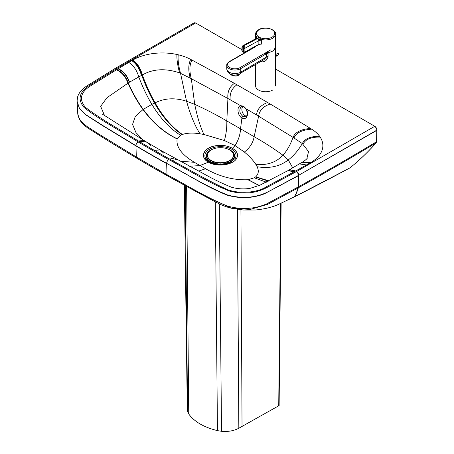 <?xml version="1.0" encoding="UTF-8"?>
<svg xmlns="http://www.w3.org/2000/svg" width="454" height="454" viewBox="0 0 454 454"><rect width="100%" height="100%" fill="white"/><g stroke="black" fill="none" stroke-linecap="round" stroke-linejoin="round"><path stroke-width="0.68" d="M216.076 147.005L218.028 146.75C223.232 146.381 227.749 147.187 231.591 149.167C235.637 151.806 236.926 154.814 235.467 158.191L229.593 162.98L222.925 164.564L211.36 162.98L209.43 162.033C205.304 159.479 203.988 156.511 205.486 153.117C207.217 150.041 210.747 148.004 216.076 147.005A2.168 0.499 80.4 0 0 215.678 145.791C222.125 144.866 227.681 145.706 232.346 148.316C236.937 151.04 238.424 154.264 236.812 157.981L236.863 157.992C238.503 154.292 237.016 151.057 232.397 148.276C227.67 145.666 222.097 144.826 215.667 145.762C203.534 147.488 199.221 157.368 208.431 162.174L199.771 165.591L189.528 166.255M211.275 162.277L213.022 163.582M245.648 116.774L243.009 116.468C239.865 113.812 239.065 110.827 240.597 107.513L241.948 106.582A1.3 0.965 -105.5 0 1 241.891 106.605A1.3 0.965 -105.5 0 1 241.88 106.605A1.3 0.965 -105.5 0 1 240.637 105.691C236.455 106.48 237.448 115.685 241.942 117.955C246.374 120.832 249.524 114.016 246.181 108.886L243.571 106.168L240.637 105.691L230.144 99.749A1218.905 703.728 180 0 0 227.925 98.512L191.293 78.678A509.03 293.88 0 0 0 190.215 78.122L179.591 72.89C165.506 68.117 153.1 68.798 142.369 74.944A38.823 22.416 -0 0 0 142.051 75.12A38.437 22.189 180 0 0 141.733 75.29L129.521 82.146A208.993 120.662 0 0 0 129.259 82.299L106.979 97.695L100.657 106.355L104.528 115.532M246.431 116.139A5.425 3.621 69.3 0 1 242.425 112.32A5.425 3.621 69.3 0 1 242.714 106.713A5.425 3.621 69.3 0 1 242.822 106.582M257.112 166.737L255.897 164.462C253.27 160.415 249.428 156.278 244.377 152.062L235.047 145.581L224.401 140.536L203.942 134.492L199.998 133.788C193.058 132.681 187.184 132.909 182.383 134.463A12.411 7.111 -178.8 0 0 182.048 134.594L180.567 135.292L177.173 138.771A16.736 9.591 0.8 0 0 177.122 138.89C175.959 146.965 181.713 154.774 194.391 162.311L205.56 168.757C219.691 176.68 233.81 180.334 247.918 179.727A16.736 9.511 -179.6 0 0 248.128 179.699L254.257 177.803L255.511 176.969A12.411 6.98 0.3 0 0 255.75 176.782C258.581 174.092 259.035 170.744 257.112 166.737C269.528 168.746 279.919 166.476 288.279 159.927C293.619 155.818 298.295 150.365 302.307 143.566L293.971 137.976A509.03 293.88 0 0 0 293.012 137.352L258.627 116.224A1218.905 703.728 0 0 0 256.482 114.941L246.181 108.886L245.972 109.215C247.464 111.162 247.685 116.644 245.54 116.82M132.472 60.217L118.034 68.855A1530.207 883.456 180 0 0 116.865 69.564L91.237 85.448C80.63 91.89 78.673 99.171 85.363 107.286C101.56 119.799 119.686 129.294 136.523 139.883A2956.669 1707.017 180 0 0 139.02 141.381A1244.919 718.744 0 0 0 154.235 150.314A1244.919 718.744 180 0 0 169.722 159.093A2957.135 1707.284 0 0 0 172.31 160.534C190.033 170.068 206.695 180.079 227.062 189.443C239.076 194.176 257.185 192.871 266.646 186.628L294.13 171.822A1530.099 883.399 0 0 0 295.355 171.147L310.309 162.799A41.666 24.056 0 0 0 310.672 162.594A41.666 24.056 0 0 0 320.195 137.119A41.666 24.056 0 0 0 319.69 136.376A41.666 24.056 0 0 0 311.665 129.18A3049.036 1760.345 0 0 0 310.519 128.471A3049.036 1760.345 0 0 0 270.158 103.989A3049.036 1760.345 0 0 0 267.656 102.502L236.948 84.79A3049.036 1760.345 0 0 0 234.366 83.343A3049.036 1760.345 0 0 0 191.928 60.064A3049.036 1760.345 0 0 0 190.703 59.4A41.666 24.056 0 0 0 178.235 54.781A41.666 24.056 0 0 0 176.947 54.486A41.666 24.056 0 0 0 132.829 60.007A41.666 24.056 0 0 0 132.472 60.217C136.989 63.395 140.184 68.361 142.051 75.12M241.908 49.634L195.668 22.955L117.16 68.299A3.036 1.793 -121.2 0 0 115.588 68.179L92.236 82.634C88.042 85.352 80.233 88.876 77.657 96.77L77.061 101.174L79.461 108.392L85.942 114.737L102.36 125.247L135.956 145.689A1246.832 719.834 0 0 0 151.171 154.621A1246.832 719.817 0 0 0 166.658 163.395L196.974 180.278C206.899 186.032 216.989 190.998 227.238 195.175C240.047 198.801 252.367 198.375 264.211 193.903L298.42 175.698L298.085 187.025L298.409 186.849L298 187.984L298.306 187.808C325.745 172.537 351.657 157.566 376.037 142.891L376.582 141.693L376.928 129.679L376.729 128.42L375.123 126.473L275.606 69.07M195.668 22.955L193.972 22.995M194.159 22.825L115.895 68.004A3.036 1.793 -121.2 0 0 115.77 68.089M117.467 68.117A3.036 1.793 -121.2 0 0 115.895 68.004L115.588 68.179A3.036 1.793 -121.2 0 0 114.964 69.621A3.036 1.793 -121.2 0 1 115.588 68.179A3.036 1.793 -121.2 0 1 117.16 68.299L88.848 85.834C79.087 92.457 77.503 99.676 84.086 107.502C99.477 119.686 120.31 130.758 138.135 141.932A1243.795 718.097 0 0 0 153.321 150.841A1243.795 718.097 0 0 0 168.769 159.598C188.143 169.796 207.62 182.27 229.298 191.026C243.094 194.618 255.608 193.455 266.844 187.542L296.326 171.646L374.788 126.286M139.02 141.381L146.165 141.796L143.929 140.434L136.523 139.883L143.929 140.434L102.519 114.215M138.135 141.932A3.036 1.782 120.8 0 0 135.956 145.689L135.962 145.938A1246.826 719.851 0 0 0 151.176 154.871A1246.832 719.851 180 0 0 166.663 163.65L167.004 174.694L167.634 175.999L198.069 192.683L231.472 208.244L250.358 209.39L267.718 204.294L297.983 187.996L298.391 186.855L298.726 175.522L298.426 175.448L376.939 130.06M77.072 101.418L79.433 108.591L85.664 114.783L102.298 125.452L135.962 145.938L136.314 156.988L167.004 174.694C186.39 184.874 204.811 196.815 227.545 206.093C241.454 209.89 254.512 209.141 266.719 203.846L298.085 187.025L297.665 188.166M298.409 186.849L298.721 186.662A3.036 1.72 61.2 0 1 298.306 187.808A548.829 37.381 -92.8 0 1 294.135 196.968C311.887 188.087 330.523 178.371 350.045 167.821A601.794 347.548 -120 0 0 350.636 167.344C359.727 159.978 368.256 151.789 376.213 142.789M277.507 204.85L294.005 197.036M136.359 157.016L136.983 158.321L152.152 167.225L151.523 165.92L152.152 167.225L167.662 176.01M298 187.984A549.3 36.286 -92.7 0 1 293.948 197.064L293.817 197.127M349.586 168.02L350.045 167.821L349.586 168.02M306.847 158.809L308.538 151.591L302.307 143.566C304.94 138.583 310.735 136.183 319.69 136.376M227.931 163.582L229.718 162.243M77.061 101.174L77.878 115.038L79.79 119.476L83.048 123.34L87.27 126.666L97.502 133.272L136.314 156.988L137.091 158.378M293.761 172.021L288.194 170.511L260.034 185.136L249.91 188.404C243.724 189.284 237.697 188.926 231.829 187.343C223.01 183.876 213.465 179.256 203.193 173.496L159.995 149.979L163.917 153.225M172.31 160.534L176.759 159.365L172.31 160.534M225.61 163.446A9.114 5.261 0 0 0 226.904 162.827A9.114 5.261 0 0 0 228.742 161.301M209.532 151.125A13.841 7.99 0 0 0 214.072 163.122A13.841 7.99 0 0 0 226.847 163.122A13.841 7.99 0 0 0 230.246 161.681A13.841 7.99 0 0 0 231.387 151.125M212.784 149.139A14.193 8.195 0 0 0 210.423 150.234A14.193 8.195 0 0 0 213.913 163.298A14.193 8.195 0 0 0 227.006 163.298A14.193 8.195 0 0 0 230.49 161.823A14.193 8.195 0 0 0 228.135 149.139M213.913 163.298L216.053 163.945A9.551 5.51 0 0 0 224.866 163.945L227.006 163.298M212.177 161.301A9.114 5.261 0 0 0 215.309 163.446M211.252 160.523A13.018 7.519 0 0 0 229.667 160.529A13.018 7.519 0 0 0 233.481 155.211A13.018 7.519 0 0 0 229.667 149.894A13.018 7.519 0 0 0 211.252 149.894A13.018 7.519 0 0 0 207.438 155.211A13.018 7.519 0 0 0 211.252 160.523M207.438 155.359A13.018 7.519 0 0 0 207.438 155.501A13.018 7.519 0 0 0 215.474 162.447A13.018 7.519 0 0 0 229.667 160.818A13.018 7.519 0 0 0 233.481 155.501A13.018 7.519 0 0 0 233.475 155.359M220.082 163.014L220.082 164.019M220.042 164.019L220.042 163.014M220.95 163.014L220.95 164.019M223.028 162.873L223.028 163.883M217.892 162.873L217.892 163.883M184.335 185.221L187.292 409.814L187.581 411.659L188.745 414.008C194.426 421.789 203.999 427.327 217.455 430.625L221.529 431.3C228.146 431.868 233.912 430.846 238.832 428.23L279.125 405.558L281.128 203.335M280.737 203.517L278.728 405.95M256.652 38.204A2.168 1.708 13.8 0 0 256.822 37.801L256.555 38.25L257.934 38.057A2.168 1.277 120.8 0 0 258.746 37.376L256.663 36.723L256.584 38.227M258.973 37.506A2.168 1.231 119.2 0 1 258.184 38.198L243.486 45.962L257.934 38.057L258.859 40.627A2.168 1.254 180 0 1 261.328 40.383L261.169 39.328L258.746 37.376M258.956 44.605L259.478 44.458M265.851 52.681A9.982 5.76 -0 0 0 272.678 50.99A9.982 5.76 -0 0 0 272.758 50.944C274.608 49.31 275.55 47.534 275.595 45.621L275.589 34.158A9.982 5.76 -0 0 1 272.672 38.232A9.982 5.76 -0 0 1 261.169 39.328A2.168 0.919 160.9 0 0 258.735 40.179M258.666 44.736L258.666 44.736A0.868 0.516 -118.7 0 0 258.865 44.333L244.842 52A0.868 0.516 61.3 0 1 244.649 52.409L259.143 44.39M261.328 40.383L261.328 44.146L258.865 44.333L258.859 40.627L244.933 48.255A1.737 1.033 -118.7 0 0 243.736 46.109A0.868 0.499 -60.1 0 0 243.106 47.159A0.868 0.516 61.3 0 1 243.702 48.232L243.616 51.983L242.135 51.132A0.868 0.499 119.9 0 0 242.317 51.552L243.798 52.403A0.868 0.499 -60.1 0 1 243.616 51.983A0.868 0.488 -178.7 0 0 244.842 52L244.933 48.255A0.868 0.488 1.3 0 1 243.702 48.232M256.765 37.971A2.168 1.254 -0 0 0 256.584 37.642M256.822 37.801L256.822 37.801A2.168 1.708 13.8 0 0 256.663 36.723A9.982 5.76 -0 0 1 255.625 34.169C255.369 32.864 256.402 31.377 258.718 29.697C264.92 25.43 276.929 30.066 275.589 34.158M255.642 64.479L255.642 85.982A9.982 5.76 -0 0 0 261.81 91.305A9.982 5.76 -0 0 0 272.689 90.051M275.544 46.336A9.982 5.76 180 0 1 275.606 46.989A9.982 5.76 180 0 1 272.689 51.052A9.982 5.76 180 0 1 268.002 52.579L264.075 54.105L266.498 53.725A3.473 2.003 180 0 1 268.098 53.197L268.002 52.579M261.385 61.154A3.473 1.192 -75.1 0 1 261.43 61.818C264.807 62.147 267.031 60.376 268.098 56.495L268.098 53.197M253.945 47.364L229.361 61.585C227.454 62.924 226.591 64.173 226.773 65.319A8.155 4.705 -0 0 0 231.829 69.672A8.155 4.705 -0 0 0 240.733 68.628L266.498 53.725L266.498 57.022L263.927 59.684L241.403 72.714M255.63 46.444L253.281 47.801M268.098 56.495A3.473 2.003 180 0 0 266.498 57.022L241.023 71.993C241.471 72.98 241.466 72.907 241.012 71.766M241.023 71.993A8.155 4.705 180 0 1 240.705 72.192A8.155 4.705 180 0 1 231.812 73.213A8.155 4.705 180 0 1 226.773 68.866C227.755 75.761 235.575 76.022 239.984 73.781L241.386 72.725M264.075 54.105L266.577 52.658M237.584 75.756A0.431 0.301 -108 0 0 237.953 75.551A5.022 2.213 -170.3 0 1 229.826 73.752A5.022 2.213 9.7 0 0 237.953 75.551L238.123 74.581L237.953 75.551A5.022 2.213 9.7 0 0 239.349 74.348A5.022 2.213 -170.3 0 1 237.953 75.551A0.431 0.301 72 0 1 237.584 75.756A4.591 2.02 9.7 0 1 230.082 74.019M243.009 116.468A1.3 0.749 120 0 0 241.942 117.955A1603.244 925.229 -60 0 0 240.512 128.811L254.138 136.711L258.627 116.224C259.359 110.47 263.207 106.389 270.158 103.989M243.86 106.985A1.3 0.749 -60 0 1 243.838 106.974A1.3 0.749 -60 0 1 243.571 106.168M267.656 102.502C260.891 104.976 257.168 109.125 256.482 114.941M195.453 23.075A3.036 1.725 -119.2 0 0 193.972 22.904M168.769 159.598A3.036 1.725 119.1 0 0 166.658 163.395C186.395 173.729 204.816 185.817 227.942 195.135C243.043 199.017 256.697 197.762 268.916 191.361L298.426 175.448A3.036 1.714 61.1 0 0 296.326 171.646M296.632 171.47A3.036 1.714 61.1 0 1 298.732 175.272L376.928 130.309M374.584 126.405A3.036 1.782 59.1 0 1 376.769 130.156L376.582 141.693M154.235 150.314L159.995 149.979L146.165 141.796L150.904 145.535M116.513 69.78C121.825 72.311 125.627 76.743 127.92 83.065C132.489 93.149 137.517 101.974 143.004 109.55L135.309 116.417L132.568 124.39L135.967 132.591L143.106 139.974M116.865 69.564C122.166 72.112 125.951 76.55 128.227 82.889C132.772 92.974 137.772 101.809 143.237 109.391A71.573 41.325 0 0 0 143.004 109.55C153.038 123.096 164.41 132.88 177.122 138.89M118.034 68.855C123.301 71.437 127.041 75.92 129.259 82.299M118.341 68.679C123.596 71.272 127.324 75.761 129.521 82.146M128.76 62.419C133.527 65.438 136.858 70.279 138.765 76.947C142.721 87.247 147.09 96.39 151.886 104.358L154.536 103.086C149.877 94.977 145.609 85.715 141.733 75.29C139.866 68.543 136.66 63.588 132.12 60.427M131.773 60.632C136.342 63.776 139.56 68.719 141.432 75.46M236.948 84.79C231.915 88.269 229.65 93.252 230.144 99.749M295.662 170.965L289.72 169.614M295.355 171.147L289.59 169.688L288.194 170.511M169.722 159.093L174.336 158.043M182.048 134.594C171.663 127.534 162.492 117.03 154.536 103.086A65.49 37.813 180 0 1 155.103 102.825C150.473 94.687 146.228 85.397 142.369 74.944C140.502 68.179 137.324 63.202 132.829 60.007M224.401 140.536C226.177 134.129 226.983 127.597 226.813 120.951L227.925 98.512C227.289 91.969 229.435 86.913 234.366 83.343M182.383 134.463C172.089 127.353 162.997 116.809 155.103 102.825C164.723 98.07 175.21 97.542 186.566 101.259L194.732 104.346C206.508 109.72 217.205 115.259 226.813 120.951L240.512 128.811C240.314 134.458 238.492 140.048 235.047 145.581L231.591 149.167M298.721 186.662C326.012 171.493 351.907 156.539 376.411 141.796A3.036 1.788 59.1 0 1 376.037 142.891M180.567 135.292C169.745 128.482 160.188 118.171 151.886 104.358L143.237 109.391C153.214 122.943 164.524 132.738 177.173 138.771M199.998 133.788C194.811 125.645 190.339 114.805 186.566 101.259L180.522 73.315C178.479 65.631 177.718 59.457 178.235 54.781M248.128 179.699L259.319 185.459M254.257 177.803L266.362 182.179M205.56 168.757L198.636 171.096M136.314 156.988L136.938 158.293C121.973 149.298 108.251 141.109 90.789 129.867C86.351 127.336 82.821 124.243 80.193 120.594L78.979 118.403L77.555 112.745M376.423 141.79A3.036 1.788 59.1 0 1 376.048 142.885A604.524 346.873 -119.7 0 1 350.636 167.344M203.942 134.492C200.276 126.757 197.206 116.706 194.732 104.346L191.293 78.678C189.256 70.989 189.466 64.786 191.928 60.064M292.711 167.815L288.279 159.927L282.927 155.223C273.603 148.424 264.007 142.255 254.138 136.711C253.122 142.681 249.87 147.794 244.377 152.062M255.897 164.462C267.298 165.421 276.31 162.339 282.927 155.223C287.189 150.461 290.549 144.508 293.012 137.352C295.231 132.12 301.07 129.163 310.519 128.471M247.918 179.727L259.12 185.544M236.863 157.992C233.878 164.989 216.779 167.498 208.431 162.174L208.471 162.152A2.168 1.254 -60 0 1 209.43 162.033M166.953 174.665L167.611 175.982M194.391 162.311L180.119 161.193M236.812 157.986A2.168 1.703 -153.1 0 0 235.467 158.191A2.168 1.703 -153.1 0 1 236.812 157.981L236.812 157.986C233.85 164.944 216.825 167.469 208.471 162.152C203.965 159.382 202.524 156.148 204.152 152.459C206.042 149.111 209.884 146.886 215.678 145.791L215.667 145.762M255.75 176.782L268.995 180.885M255.511 176.969L268.524 181.118M204.152 152.459A2.168 1.703 26.9 0 1 205.486 153.117M294.13 171.822L288.523 170.324M306.495 164.944L299.334 163.905L289.59 169.688M309.594 163.202L302.063 162.316L299.334 163.905M309.946 163.003L302.216 162.231M310.309 162.799L302.512 162.061M310.672 162.594L302.784 161.902M320.195 137.119C311.382 136.824 305.667 139.151 303.045 144.105M311.665 129.18C302.143 129.804 296.246 132.733 293.971 137.976M190.703 59.4C188.336 64.156 188.177 70.398 190.215 78.122M176.947 54.486C176.674 59.116 177.559 65.257 179.591 72.89M240.926 209.782L242.039 426.437M237.414 209.345L238.832 428.23M219.322 203.846L221.529 431.3M215.309 201.78L217.455 430.625M186.628 186.475L188.745 414.008M185.238 185.714L187.581 411.659M272.06 37.166A9.114 5.261 180 0 1 259.172 37.183A9.114 5.261 180 0 1 259.155 29.743A9.114 5.261 180 0 1 272.042 29.726A9.114 5.261 180 0 1 272.06 37.166M244.212 52.369A0.868 0.499 -60.1 0 1 243.798 52.403A0.868 0.868 0 0 0 244.649 52.409M241.88 50.774L241.971 47.029A0.868 0.488 -178.7 0 0 242.226 47.381L242.135 51.132A0.868 0.488 -178.7 0 1 241.88 50.774A0.868 0.868 0 0 0 242.317 51.552M242.226 47.381A0.868 0.516 61.3 0 1 242.856 47.017L243.106 47.159M242.856 47.017A0.868 0.499 -60.1 0 1 243.486 45.962A1.737 1.033 -118.7 0 0 242.618 45.877L241.971 47.029M260.647 61.579A9.982 5.76 -0 0 0 261.43 61.818M270.743 49.855L240.115 67.567A7.287 4.205 180 0 1 229.781 67.589A7.287 4.205 180 0 1 229.792 61.63L255.63 46.688M240.115 67.567L240.733 68.628L240.733 71.925M275.606 54.554A0.868 0.499 60 0 1 275.964 54.628A0.868 0.499 60 0 1 276.577 55.689A0.868 0.499 60 0 1 276.395 56.086L275.606 56.767M278.54 54.849L278.211 53.379L277.666 53.345A0.868 0.499 60 0 1 278.103 53.39A0.868 0.499 60 0 1 278.716 54.452A0.868 0.499 60 0 1 278.54 54.849L276.395 56.086M278.711 54.349A0.653 0.375 -120 0 0 278.257 53.476M229.593 162.98C223.51 165.211 217.438 165.211 211.36 162.98L211.382 162.986M241.88 106.611L243.832 106.974L245.972 109.215M231.404 43.573L233.22 44.623M209.544 30.963L207.773 29.941M152.152 167.225L199.221 193.308L216.348 202.325C220.775 204.885 225.814 206.854 231.472 208.244L243.497 210.015L255.364 210.003C264.08 209.129 271.481 207.404 277.553 204.833L293.886 197.098L349.892 167.923M307.188 158.435C306.427 159.405 303.3 161.732 302.914 161.817L302.063 162.316M207.438 155.501L207.438 155.211M233.481 155.501L233.481 155.211M255.63 46.927L255.63 46.399M255.625 38.76L255.625 34.169M256.567 38.244L242.618 45.877M226.773 65.319L226.773 68.866M275.606 46.989L275.606 85.982M277.666 53.345L275.606 54.537M239.394 74.093L237.782 75.784L235.955 76.068L232.011 75.381L229.628 73.633"/></g></svg>
